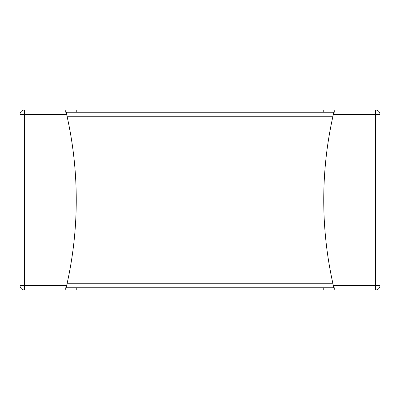 <?xml version="1.0" encoding="UTF-8"?>
<svg xmlns="http://www.w3.org/2000/svg" width="400" height="400" viewBox="0 0 400 400"><rect width="100%" height="100%" fill="white"/><g stroke="black" fill="none" stroke-linecap="round" stroke-linejoin="round"><path stroke-width="0.6" d="M333.72 112.86L333.865 112.25L334.25 112.25L334.25 110.605L333.58 110L323.75 110L323.75 112.25L287.915 112.25M287.915 112.135L229 112.25M224.44 112.25L222.32 112.25M222.32 112.135L214.435 112.25M194.855 112.25L176.175 112.25M176.175 112.135L76.25 112.25L76.25 110L66.42 110L76.25 110M66.655 114.5L24.5 114.5L24.5 285.5L66.655 285.5A385.725 385.725 0 0 0 66.655 114.5L66.135 112.25L66.325 113.055L67.065 112.25L332.935 112.25L333.675 113.055L332.935 112.25M76.25 290L66.42 290L76.25 290L76.25 287.75L323.75 287.75L323.75 290L333.58 290L323.75 290M333.865 112.25L333.345 114.5A385.725 385.725 0 0 0 333.345 285.5L333.865 287.75L333.675 286.945L332.935 287.75L67.065 287.75L66.325 286.945L67.065 287.75M333.865 287.75L334.25 287.75L334.25 289.395L333.58 290L333.925 289.85M66.655 285.5L66.135 287.75L65.75 287.75L65.75 289.395L66.42 290L24.5 290A4.5 4.5 0 0 1 20 285.5L20 114.5A4.5 4.5 0 0 1 24.5 110L66.42 110L65.75 110.605L65.75 112.25L65.75 110.605M66.135 287.75L66.305 287.02M66.28 112.86L67.065 112.25M66.135 112.25L65.75 112.25M66.42 290L66.075 289.85M323.75 110L375.5 110A4.5 4.5 0 0 1 380 114.5L380 285.5A4.5 4.5 0 0 1 375.5 290L333.58 290M333.695 287.02L332.935 287.75M334.25 287.75L334.25 289.395M20 285.5A4.5 4.5 0 0 0 24.5 290L24.5 285.5L20 285.5A4.5 4.5 0 0 0 24.5 290A4.5 4.5 0 0 1 20 285.5M224.44 112.135L229 112.135M194.855 112.135L206.965 112.25M206.965 112.135L207.225 112.25M207.225 112.135L213.12 112.25M213.12 112.135L214.435 112.135M67.16 283.25L332.84 283.25M332.84 116.75L67.16 116.75M20 114.5L24.5 114.5L24.5 110M333.345 285.5L375.5 285.5L375.5 290M380 285.5L375.5 285.5L375.5 114.5L333.345 114.5M375.5 110L375.5 114.5L380 114.5A4.5 4.5 0 0 0 375.5 110"/></g></svg>
